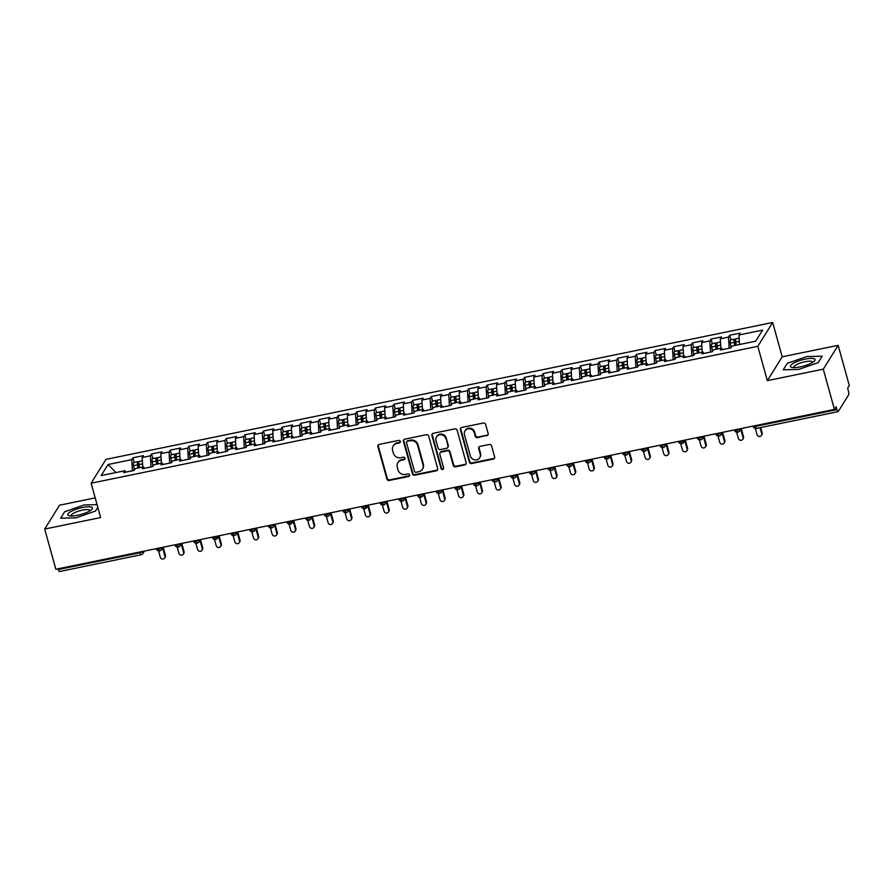 <?xml version="1.0" encoding="UTF-8"?>
<svg xmlns="http://www.w3.org/2000/svg" width="894" height="894" viewBox="0 0 894 894"><rect width="100%" height="100%" fill="white"/><g stroke="black" fill="none" stroke-linecap="round" stroke-linejoin="round"><path stroke-width="1.34" d="M400.322 441.401A1.352 1.263 -148.1 0 0 398.69 440.407L379.235 444.396A1.933 1.81 -148.1 0 0 377.905 446.575L386.912 479.028A1.933 1.81 -148.1 0 0 389.236 480.458L408.692 476.468A1.352 1.263 -148.1 0 0 409.62 474.938A1.352 1.263 -148.1 0 0 407.988 473.943L405.474 474.457A6.18 5.777 -148.1 0 1 398.009 469.886L397.26 467.182A6.18 5.777 -148.1 0 1 401.518 460.22L404.032 459.695A1.352 1.263 -148.1 0 0 404.971 458.175A1.352 1.263 -148.1 0 0 403.339 457.169L400.825 457.694A6.18 5.777 -148.1 0 1 393.36 453.124L392.611 450.42A6.18 5.777 -148.1 0 1 396.869 443.446L399.383 442.932A1.352 1.263 -148.1 0 0 400.322 441.401M486.828 435.747A1.933 1.81 -148.1 0 0 488.158 433.568L485.632 424.46A1.933 1.81 -148.1 0 0 483.296 423.03L461.706 427.466A1.933 1.81 -148.1 0 0 460.376 429.645L469.372 462.097A1.933 1.81 -148.1 0 0 471.697 463.528L493.298 459.091A1.933 1.81 -148.1 0 0 494.628 456.912L491.577 445.916A1.933 1.81 -148.1 0 0 489.253 444.486L480.011 446.385A1.933 1.81 -148.1 0 0 478.681 448.564L480.19 454.018A5.174 4.828 -148.1 0 1 474.636 459.862A5.174 4.828 -148.1 0 1 470.4 456.029L464.467 434.663A5.174 4.828 -148.1 0 1 470.032 428.818A5.174 4.828 -148.1 0 1 474.267 432.651L475.25 436.216A1.933 1.81 -148.1 0 0 477.586 437.635L487.196 435.143A1.933 1.81 -148.1 0 0 488.124 434.64M95.189 497.891L59.563 505.211L44.7 529.047L55.853 569.266L834.437 409.396L836.114 406.714L836.918 409.653A2.95 0.749 78.4 0 0 838.08 411.653A2.95 0.749 78.4 0 0 838.248 411.508L848.652 394.824A2.95 0.749 78.4 0 0 848.44 391.181L847.624 388.242L849.3 385.56L838.147 345.33L782.194 356.818L772.673 322.477L757.81 346.313L767.331 380.654L823.285 369.166L834.437 409.396M44.7 529.047L100.642 517.559L91.121 483.207L757.81 346.313M428.707 436.149A1.933 1.81 -148.1 0 0 426.371 434.719L404.77 439.155A1.933 1.81 -148.1 0 0 403.44 441.334L412.447 473.786A1.933 1.81 -148.1 0 0 414.771 475.217L436.373 470.78A1.933 1.81 -148.1 0 0 437.702 468.601L428.707 436.149M433.244 433.311L454.834 428.874A1.933 1.81 -148.1 0 1 457.169 430.305L466.165 462.757A1.933 1.81 -148.1 0 1 464.835 464.936L455.594 466.836A1.933 1.81 -148.1 0 1 453.258 465.405L449.615 452.241A1.933 1.81 -148.1 0 0 447.279 450.822L441.155 452.073A1.933 1.81 -148.1 0 0 439.814 454.253L443.625 467.953A1.352 1.263 -148.1 0 1 442.161 469.484A1.352 1.263 -148.1 0 1 441.055 468.478L431.903 435.49A1.933 1.81 -148.1 0 1 433.244 433.311M772.673 322.477L105.984 459.371L91.121 483.207M115.929 472.557L108.073 464.511L101.156 475.586L124.836 470.725L123.685 472.58L134.134 470.434L135.285 468.579L143.487 466.903L142.336 468.747L152.785 466.601L153.936 464.757L162.138 463.07L160.987 464.914L171.424 462.768L172.587 460.924L180.789 459.237L179.638 461.092L190.076 458.946L191.227 457.091L199.44 455.415L198.289 457.259L208.727 455.113L209.878 453.269L218.08 451.582L216.929 453.426L227.378 451.28L228.529 449.436L236.731 447.749L235.58 449.593L246.029 447.458L247.18 445.603L255.382 443.927L254.231 445.771L264.669 443.625L265.82 441.781L274.033 440.094L272.882 441.938L283.32 439.792L284.471 437.948L292.684 436.261L291.522 438.105L301.971 435.97L303.122 434.115L311.324 432.428L310.173 434.283L320.622 432.137L321.773 430.293L329.975 428.606L328.824 430.45L339.273 428.304L340.424 426.46L348.626 424.773L347.475 426.617L357.913 424.482L359.064 422.627L367.278 420.94L366.127 422.795L376.564 420.649L377.715 418.805L385.917 417.118L384.766 418.962L395.215 416.816L396.366 414.972L404.569 413.285L403.417 415.129L413.866 412.994L415.017 411.139L423.22 409.452L422.069 411.307L432.506 409.161L433.668 407.318L441.871 405.63L440.72 407.474L451.157 405.328L452.308 403.485L460.522 401.797L459.371 403.641L469.808 401.495L470.959 399.652L479.162 397.964L478.011 399.819L488.459 397.674L489.61 395.83L497.813 394.142L496.662 395.986L507.11 393.841L508.261 391.997L516.464 390.309L515.313 392.153L525.75 390.007L526.901 388.164L535.115 386.476L533.964 388.331L544.401 386.186L545.552 384.331L553.766 382.654L552.604 384.498L563.052 382.353L564.203 380.509L572.406 378.821L571.255 380.665L581.703 378.52L582.854 376.676L591.057 374.988L589.906 376.843L600.355 374.698L601.506 372.843L609.708 371.166L608.557 373.01L618.994 370.865L620.145 369.021L628.359 367.333L627.208 369.177L637.645 367.032L638.797 365.188L646.999 363.5L645.848 365.355L656.297 363.21L657.448 361.355L665.65 359.679L664.499 361.522L674.948 359.377L676.099 357.533L684.301 355.846L683.15 357.689L693.588 355.544L694.75 353.7L702.952 352.012L701.801 353.868L712.239 351.722L713.39 349.867L721.603 348.191L720.441 350.035L730.89 347.889L732.041 346.045L755.721 341.184L762.638 330.098L738.958 334.959L739.494 344.514M108.073 464.511L131.753 459.639L132.379 470.792M134.178 462.399L132.904 457.795L131.753 459.639M132.904 457.795L143.353 455.649L142.191 457.493L150.404 455.817L151.03 466.959M152.829 458.566L151.555 453.962L150.404 455.817M151.555 453.962L161.993 451.828L160.842 453.671L169.055 451.984L169.681 463.126M171.48 454.744L170.206 450.14L169.055 451.984M170.206 450.14L180.644 447.995L179.493 449.838L187.695 448.151L188.332 459.304M190.131 450.911L188.846 446.307L187.695 448.151M188.846 446.307L199.295 444.162L198.144 446.005L206.346 444.329L206.983 455.471M208.771 447.078L207.497 442.474L206.346 444.329M207.497 442.474L217.946 440.329L216.795 442.184L224.997 440.496L225.623 451.638M227.422 443.256L226.148 438.652L224.997 440.496M226.148 438.652L236.586 436.507L235.435 438.351L243.649 436.663L244.274 447.816M246.073 439.423L244.8 434.819L243.649 436.663M244.8 434.819L255.237 432.674L254.086 434.518L262.288 432.841L262.925 443.983M264.725 435.59L263.451 430.986L262.288 432.841M263.451 430.986L273.888 428.841L272.737 430.696L280.94 429.008L281.576 440.15M283.376 431.768L282.091 427.164L280.94 429.008M282.091 427.164L292.539 425.019L291.388 426.863L299.591 425.175L300.228 436.328M302.016 427.935L300.742 423.331L299.591 425.175M300.742 423.331L311.19 421.186L310.039 423.03L318.242 421.353L318.867 432.495M320.667 424.102L319.393 419.498L318.242 421.353M319.393 419.498L329.83 417.353L328.679 419.208L336.893 417.52L337.519 428.662M339.318 420.269L338.044 415.676L336.893 417.52M338.044 415.676L348.481 413.531L347.33 415.375L355.533 413.687L356.17 424.84M357.969 416.448L356.684 411.843L355.533 413.687M356.684 411.843L367.132 409.698L365.981 411.542L374.184 409.865L374.821 421.007M376.609 412.615L375.335 408.01L374.184 409.865M375.335 408.01L385.783 405.865L384.632 407.72L392.835 406.032L393.461 417.174M395.26 408.781L393.986 404.189L392.835 406.032M393.986 404.189L404.434 402.043L403.272 403.887L411.486 402.199L412.112 413.352M413.911 404.96L412.637 400.356L411.486 402.199M412.637 400.356L423.074 398.21L421.923 400.054L430.137 398.378L430.763 409.519M432.562 401.127L431.288 396.523L430.137 398.378M431.288 396.523L441.725 394.377L440.574 396.232L448.777 394.545L449.414 405.686M451.213 397.294L449.928 392.701L448.777 394.545M449.928 392.701L460.376 390.555L459.225 392.399L467.428 390.712L468.065 401.864M469.853 393.472L468.579 388.868L467.428 390.712M468.579 388.868L479.028 386.722L477.877 388.566L486.079 386.89L486.705 398.031M488.504 389.639L487.23 385.035L486.079 386.89M487.23 385.035L497.667 382.889L496.516 384.744L504.73 383.057L505.356 394.198M507.155 385.806L505.881 381.213L504.73 383.057M505.881 381.213L516.319 379.067L515.168 380.911L523.37 379.224L524.007 390.376M525.806 381.984L524.532 377.38L523.37 379.224M524.532 377.38L534.97 375.234L533.819 377.078L542.021 375.402L542.658 386.543M544.457 378.151L543.172 373.547L542.021 375.402M543.172 373.547L553.621 371.401L552.47 373.256L560.672 371.569L561.298 382.71M563.097 374.318L561.823 369.725L560.672 371.569M561.823 369.725L572.272 367.579L571.121 369.423L579.323 367.736L579.949 378.888M581.748 370.496L580.474 365.892L579.323 367.736M580.474 365.892L590.912 363.746L589.761 365.59L597.974 363.914L598.6 375.055M600.399 366.663L599.125 362.059L597.974 363.914M599.125 362.059L609.563 359.913L608.412 361.768L616.614 360.081L617.251 371.222M619.05 362.83L617.765 358.237L616.614 360.081M617.765 358.237L628.214 356.091L627.063 357.935L635.265 356.248L635.902 367.4M637.69 359.008L636.416 354.404L635.265 356.248M636.416 354.404L646.865 352.258L645.714 354.102L653.916 352.415L654.542 363.567M656.341 355.175L655.067 350.571L653.916 352.415M655.067 350.571L665.516 348.425L664.354 350.28L672.567 348.593L673.193 359.734M674.992 351.342L673.718 346.749L672.567 348.593M673.718 346.749L684.156 344.603L683.005 346.447L691.207 344.76L691.844 355.913M693.643 347.52L692.369 342.916L691.207 344.76M692.369 342.916L702.807 340.77L701.656 342.614L709.858 340.927L710.495 352.08M712.294 343.687L711.009 339.083L709.858 340.927M711.009 339.083L721.458 336.937L720.307 338.792L728.509 337.105L729.146 348.247M730.934 339.854L729.66 335.25L728.509 337.105M729.66 335.25L740.109 333.116L738.958 334.959M721.603 348.191L722.598 349.588M702.952 352.012L703.947 353.421M720.307 338.792L720.843 348.336M684.301 355.846L685.296 357.254M701.656 342.614L702.192 352.169M665.65 359.679L666.656 361.075M683.005 346.447L683.552 356.002M646.999 363.5L648.005 364.908M664.354 350.28L664.901 359.824M628.359 367.333L629.354 368.741M645.714 354.102L646.25 363.657M609.708 371.166L610.703 372.563M627.063 357.935L627.599 367.49M591.057 374.988L592.051 376.396M608.412 361.768L608.948 371.323M572.406 378.821L573.412 380.229M589.761 365.59L590.308 375.145M553.766 382.654L554.761 384.051M571.121 369.423L571.657 378.978M535.115 386.476L536.109 387.884M552.47 373.256L553.006 382.811M516.464 390.309L517.458 391.717M533.819 377.078L534.355 386.633M497.813 394.142L498.807 395.55M515.168 380.911L515.715 390.466M479.162 397.964L480.167 399.372M496.516 384.744L497.064 394.299M460.522 401.797L461.516 403.205M477.877 388.566L478.413 398.121M441.871 405.63L442.865 407.038M459.225 392.399L459.762 401.954M423.22 409.452L424.214 410.86M440.574 396.232L441.111 405.787M404.569 413.285L405.574 414.693M421.923 400.054L422.471 409.608M385.917 417.118L386.923 418.526M403.272 403.887L403.82 413.441M367.278 420.94L368.272 422.348M384.632 407.72L385.169 417.274M348.626 424.773L349.621 426.181M365.981 411.542L366.518 421.096M329.975 428.606L330.97 430.014M347.33 415.375L347.878 424.929M311.324 432.428L312.33 433.836M328.679 419.208L329.227 428.762M292.684 436.261L293.679 437.669M310.039 423.03L310.576 432.584M274.033 440.094L275.028 441.502M291.388 426.863L291.925 436.417M255.382 443.927L256.377 445.324M272.737 430.696L273.273 440.25M236.731 447.749L237.737 449.157M254.086 434.518L254.634 444.072M218.08 451.582L219.086 452.99M235.435 438.351L235.982 447.905M199.44 455.415L200.435 456.812M216.795 442.184L217.331 451.738M180.789 459.237L181.784 460.645M198.144 446.005L198.68 455.56M162.138 463.07L163.133 464.478M179.493 449.838L180.029 459.393M143.487 466.903L144.493 468.3M160.842 453.671L161.389 463.226M58.144 568.796L58.345 569.523L139.889 552.783L139.688 552.056M59.663 571.389A2.95 0.749 -101.6 0 1 59.496 571.523A2.95 0.749 -101.6 0 1 58.345 569.523M124.836 470.725L125.842 472.133M142.191 457.493L142.738 467.048M823.285 369.166L838.147 345.33M97.066 504.641L84.114 504.954L64.67 511.748L60.658 518.185L76.091 517.816L95.535 511.022L97.815 507.356L95.535 511.022L76.091 517.816L60.658 518.185L64.67 511.748L84.114 504.954L97.066 504.641M782.194 356.818L767.331 380.654M787.312 363.355L783.3 369.792L798.733 369.423L818.166 362.629L822.178 356.192L806.757 356.561L787.312 363.355L806.757 356.561L822.178 356.192L818.166 362.629L798.733 369.423L783.3 369.792L787.312 363.355M158.428 548.212L158.629 548.938A2.95 0.749 78.4 0 0 159.78 550.939A2.95 0.749 78.4 0 0 159.78 550.928A2.95 2.95 0 0 1 156.338 548.827A2.95 0.738 -15.5 0 0 158.629 548.938A2.95 0.738 -15.5 0 0 161.881 547.497A2.95 2.76 -148.1 0 1 161.59 549.62L163.077 547.251M177.068 544.379L177.269 545.105A2.95 0.749 78.4 0 0 178.42 547.106A2.95 0.749 78.4 0 0 178.431 547.106A2.95 2.95 0 0 1 174.989 545.005A2.95 0.738 -15.5 0 0 177.269 545.105A2.95 0.738 -15.5 0 0 180.532 543.664A2.95 2.76 -148.1 0 1 180.242 545.798L181.728 543.429M195.719 540.546L195.92 541.272A2.95 0.749 78.4 0 0 197.071 543.273A2.95 0.749 78.4 0 0 197.082 543.273A2.95 2.95 0 0 1 193.629 541.172A2.95 0.738 -15.5 0 0 195.92 541.272A2.95 0.738 -15.5 0 0 199.172 539.842A2.95 2.76 -148.1 0 1 198.893 541.965L200.368 539.596M214.37 536.724L214.571 537.45A2.95 0.749 78.4 0 0 215.722 539.44A2.95 0.749 78.4 0 0 215.733 539.44A2.95 2.95 0 0 1 212.28 537.339A2.95 0.738 -15.5 0 0 214.571 537.45A2.95 0.738 -15.5 0 0 217.823 536.009M233.021 532.891L233.222 533.617A2.95 0.749 78.4 0 0 234.373 535.618L234.373 535.618A2.95 2.95 0 0 1 230.931 533.517A2.95 0.738 -15.5 0 0 233.222 533.617A2.95 0.738 -15.5 0 0 236.474 532.176A2.95 2.76 -148.1 0 1 236.195 534.31L237.67 531.93M251.672 529.058L251.873 529.784A2.95 0.749 78.4 0 0 253.024 531.785L253.024 531.785A2.95 2.95 0 0 1 249.582 529.684A2.95 0.738 -15.5 0 0 251.873 529.784A2.95 0.738 -15.5 0 0 255.125 528.354A2.95 2.76 -148.1 0 1 254.835 530.477L256.321 528.108M270.312 525.236L270.513 525.963A2.95 0.749 78.4 0 0 271.664 527.952A2.95 0.749 78.4 0 0 271.675 527.952A2.95 2.95 0 0 1 268.234 525.851A2.95 0.738 -15.5 0 0 270.513 525.963A2.95 0.738 -15.5 0 0 273.765 524.521A2.95 2.76 -148.1 0 1 273.486 526.644L274.961 524.275M288.963 521.403L289.164 522.13A2.95 0.749 78.4 0 0 290.315 524.13A2.95 0.749 78.4 0 0 290.327 524.13A2.95 2.95 0 0 1 286.873 522.029A2.95 0.738 -15.5 0 0 289.164 522.13A2.95 0.738 -15.5 0 0 292.416 520.688M307.614 517.57L307.815 518.297A2.95 0.749 78.4 0 0 308.966 520.297A2.95 0.749 78.4 0 0 308.978 520.297A2.95 2.95 0 0 1 305.524 518.196A2.95 0.738 -15.5 0 0 307.815 518.297A2.95 0.738 -15.5 0 0 311.067 516.866A2.95 2.76 -148.1 0 1 310.788 518.989L312.263 516.62M326.265 513.748L326.466 514.475A2.95 0.749 78.4 0 0 327.617 516.464L327.617 516.464A2.95 2.95 0 0 1 324.176 514.363A2.95 0.738 -15.5 0 0 326.466 514.475A2.95 0.738 -15.5 0 0 329.718 513.033A2.95 2.76 -148.1 0 1 329.439 515.156L330.914 512.787M344.905 509.915L345.106 510.642A2.95 0.749 78.4 0 0 346.269 512.642L346.269 512.642A2.95 2.95 0 0 1 342.827 510.541A2.95 0.738 -15.5 0 0 345.106 510.642A2.95 0.738 -15.5 0 0 348.369 509.2A2.95 2.76 -148.1 0 1 348.079 511.334L349.565 508.954M363.556 506.082L363.757 506.809A2.95 0.749 78.4 0 0 364.908 508.809A2.95 0.749 78.4 0 0 364.92 508.809A2.95 2.95 0 0 1 361.478 506.708A2.95 0.738 -15.5 0 0 363.757 506.809A2.95 0.738 -15.5 0 0 367.009 505.378M382.207 502.26L382.408 502.987A2.95 0.749 78.4 0 0 383.56 504.976A2.95 0.749 78.4 0 0 383.571 504.976A2.95 2.95 0 0 1 380.118 502.875A2.95 0.738 -15.5 0 0 382.408 502.987A2.95 0.738 -15.5 0 0 385.66 501.545A2.95 2.76 -148.1 0 1 385.381 503.668L386.856 501.299M400.858 498.427L401.06 499.154A2.95 0.749 78.4 0 0 402.211 501.154L402.211 501.154A2.95 2.95 0 0 1 398.769 499.053A2.95 0.738 -15.5 0 0 401.06 499.154A2.95 0.738 -15.5 0 0 404.311 497.712A2.95 2.76 -148.1 0 1 404.032 499.847L405.507 497.466M419.509 494.594L419.711 495.321A2.95 0.749 78.4 0 0 420.862 497.321L420.862 497.321A2.95 2.95 0 0 1 417.42 495.22A2.95 0.738 -15.5 0 0 419.711 495.321A2.95 0.738 -15.5 0 0 422.963 493.89A2.95 2.76 -148.1 0 1 422.672 496.014L424.158 493.644M438.149 490.772L438.351 491.499A2.95 0.749 78.4 0 0 439.502 493.488A2.95 0.749 78.4 0 0 439.513 493.488A2.95 2.95 0 0 1 436.071 491.387A2.95 0.738 -15.5 0 0 438.351 491.499A2.95 0.738 -15.5 0 0 441.614 490.057A2.95 2.76 -148.1 0 1 441.323 492.181L442.798 489.811M456.8 486.939L457.002 487.666A2.95 0.749 78.4 0 0 458.153 489.666A2.95 0.749 78.4 0 0 458.164 489.666A2.95 2.95 0 0 1 454.711 487.554A2.95 0.738 -15.5 0 0 457.002 487.666A2.95 0.738 -15.5 0 0 460.254 486.224A2.95 2.76 -148.1 0 1 459.974 488.359L461.449 485.978M475.452 483.106L475.653 483.833A2.95 0.749 78.4 0 0 476.804 485.833A2.95 0.749 78.4 0 0 476.815 485.833L478.625 484.526A2.95 2.76 -148.1 0 0 478.916 482.391M494.103 479.273L494.304 480.011A2.95 0.749 78.4 0 0 495.455 482L495.455 482A2.95 2.95 0 0 1 492.013 479.899A2.95 0.738 -15.5 0 0 494.304 480.011A2.95 0.738 -15.5 0 0 497.556 478.569A2.95 2.76 -148.1 0 1 497.276 480.693L498.751 478.324M512.754 475.452L512.955 476.178A2.95 0.749 78.4 0 0 514.106 478.178L514.106 478.178A2.95 2.95 0 0 1 510.664 476.066A2.95 0.738 -15.5 0 0 512.955 476.178A2.95 0.738 -15.5 0 0 516.207 474.736A2.95 2.76 -148.1 0 1 515.916 476.871L517.402 474.49M531.394 471.619L531.595 472.345A2.95 0.749 78.4 0 0 532.746 474.345A2.95 0.749 78.4 0 0 532.757 474.345A2.95 2.95 0 0 1 529.315 472.244A2.95 0.738 -15.5 0 0 531.595 472.345A2.95 0.738 -15.5 0 0 534.847 470.914A2.95 2.76 -148.1 0 1 534.567 473.038L536.042 470.669M548 468.21A2.95 0.738 -15.5 0 0 547.955 468.411A2.95 0.738 -15.5 0 0 550.246 468.512A2.95 0.749 78.4 0 0 551.397 470.512A2.95 0.749 78.4 0 0 551.408 470.512L553.218 469.205A2.95 2.76 -148.1 0 0 553.509 467.081A2.95 0.738 -15.5 0 1 550.246 468.512L550.045 467.786M568.696 463.964L568.897 464.69A2.95 0.749 78.4 0 0 570.048 466.69A2.95 0.749 78.4 0 0 570.059 466.69A2.95 2.95 0 0 1 566.606 464.578A2.95 0.738 -15.5 0 0 568.897 464.69A2.95 0.738 -15.5 0 0 572.149 463.248A2.95 2.76 -148.1 0 1 571.869 465.372L573.345 463.003M587.347 460.131L587.548 460.857A2.95 0.749 78.4 0 0 588.699 462.857L588.699 462.857A2.95 2.95 0 0 1 585.257 460.756A2.95 0.738 -15.5 0 0 587.548 460.857A2.95 0.738 -15.5 0 0 590.8 459.427A2.95 2.76 -148.1 0 1 590.509 461.55L591.996 459.181M605.987 456.298L606.188 457.024A2.95 0.749 78.4 0 0 607.339 459.024A2.95 0.749 78.4 0 0 607.35 459.024A2.95 2.95 0 0 1 603.908 456.923A2.95 0.738 -15.5 0 0 606.188 457.024A2.95 0.738 -15.5 0 0 609.451 455.594M622.593 452.889A2.95 0.738 -15.5 0 0 622.559 453.09A2.95 0.738 -15.5 0 0 624.839 453.202A2.95 0.749 78.4 0 0 625.99 455.202A2.95 0.749 78.4 0 0 626.001 455.191L627.811 453.884A2.95 2.76 -148.1 0 0 628.102 451.761A2.95 0.738 -15.5 0 1 624.839 453.202L624.638 452.476M643.289 448.643L643.49 449.369A2.95 0.749 78.4 0 0 644.641 451.369A2.95 0.749 78.4 0 0 644.652 451.369A2.95 2.95 0 0 1 641.199 449.269A2.95 0.738 -15.5 0 0 643.49 449.369A2.95 0.738 -15.5 0 0 646.742 447.939A2.95 2.76 -148.1 0 1 646.463 450.062L647.938 447.693M661.94 444.81L662.141 445.536A2.95 0.749 78.4 0 0 663.292 447.536L663.292 447.536A2.95 2.95 0 0 1 659.85 445.435A2.95 0.738 -15.5 0 0 662.141 445.536A2.95 0.738 -15.5 0 0 665.393 444.106A2.95 2.76 -148.1 0 1 665.114 446.229L666.589 443.86M680.591 440.988L680.792 441.714A2.95 0.749 78.4 0 0 681.943 443.715A2.95 0.749 78.4 0 0 681.943 443.703A2.95 2.95 0 0 1 678.501 441.602A2.95 0.738 -15.5 0 0 680.792 441.714A2.95 0.738 -15.5 0 0 684.044 440.273M697.186 437.579A2.95 0.738 -15.5 0 0 697.152 437.781A2.95 0.738 -15.5 0 0 699.432 437.881A2.95 0.749 78.4 0 0 700.583 439.882A2.95 0.749 78.4 0 0 700.594 439.882L702.405 438.574A2.95 2.76 -148.1 0 0 702.706 436.44A2.95 0.738 -15.5 0 1 699.432 437.881L699.231 437.155M717.882 433.322L718.083 434.048A2.95 0.749 78.4 0 0 719.234 436.048A2.95 0.749 78.4 0 0 719.245 436.048A2.95 2.95 0 0 1 715.792 433.948A2.95 0.738 -15.5 0 0 718.083 434.048A2.95 0.738 -15.5 0 0 721.335 432.618A2.95 2.76 -148.1 0 1 721.056 434.741L722.531 432.372M734.488 429.913A2.95 0.738 -15.5 0 0 734.443 430.115A2.95 0.738 -15.5 0 0 736.734 430.226A2.95 0.749 78.4 0 0 737.885 432.227A2.95 0.749 78.4 0 0 737.896 432.215L739.707 430.908A2.95 2.76 -148.1 0 0 739.997 428.785A2.95 0.738 -15.5 0 1 736.734 430.226L736.533 429.5M400.322 442.061A1.352 1.263 -148.1 0 1 399.763 442.34L397.238 442.854A6.18 5.777 -148.1 0 0 393.595 445.346L393.226 445.95M397.875 462.712L398.243 462.12A6.18 5.777 -148.1 0 1 401.887 459.617L404.412 459.103A1.352 1.263 -148.1 0 0 404.971 458.823M378.318 444.899A1.933 1.81 -148.1 0 0 378.285 445.983L387.281 478.435A1.933 1.81 -148.1 0 0 389.605 479.866L409.061 475.865A1.352 1.263 -148.1 0 0 409.631 475.597M403.853 439.658A1.933 1.81 -148.1 0 0 403.82 440.742L412.816 473.194A1.933 1.81 -148.1 0 0 415.14 474.613L436.741 470.188A1.933 1.81 -148.1 0 0 437.669 469.685M407.485 441.267A1.352 1.263 -148.1 0 0 406.558 442.798L414.458 471.283A1.352 1.263 -148.1 0 0 416.09 472.278L418.738 471.73A6.18 5.777 -148.1 0 0 422.996 464.757L417.599 445.29A6.18 5.777 -148.1 0 0 410.145 440.72L407.485 441.267L407.854 440.675A1.352 1.263 -148.1 0 0 407.061 441.223L406.692 441.815M422.393 469.238L422.761 468.635A6.18 5.777 -148.1 0 0 423.376 464.165L422.996 464.757M407.854 440.675L410.514 440.127A6.18 5.777 -148.1 0 1 417.967 444.698L423.376 464.165M440.016 452.856L440.384 452.263A1.933 1.81 -148.1 0 1 441.524 451.481L447.659 450.218A1.933 1.81 -148.1 0 1 449.984 451.649L453.638 464.813A1.933 1.81 -148.1 0 0 455.962 466.232L465.204 464.344A1.933 1.81 -148.1 0 0 466.132 463.841M432.316 433.813A1.933 1.81 -148.1 0 0 432.283 434.897L441.424 467.886A1.352 1.263 -148.1 0 0 443.625 468.612M445.827 438.585A5.174 4.828 -148.1 0 0 436.54 436.853A5.174 4.828 -148.1 0 0 436.037 440.597L438.116 448.129A1.933 1.81 -148.1 0 0 440.451 449.548L446.587 448.296A1.933 1.81 -148.1 0 0 447.916 446.117L446.195 437.993A5.174 4.828 -148.1 0 0 436.92 436.261L436.54 436.853M447.726 447.514L448.095 446.922A1.933 1.81 -148.1 0 0 448.285 445.514L447.916 446.117M446.195 437.993L448.285 445.514M464.981 430.919L465.349 430.327A5.174 4.828 -148.1 0 1 474.636 432.059L475.619 435.613A1.933 1.81 -148.1 0 0 477.955 437.043L487.196 435.143M479.676 457.762L480.056 457.158A5.174 4.828 -148.1 0 0 480.559 453.426L480.19 454.018M479.083 446.888A1.933 1.81 -148.1 0 0 479.05 447.972L480.559 453.426M460.779 427.969A1.933 1.81 -148.1 0 0 460.745 429.053L469.741 461.505A1.933 1.81 -148.1 0 0 472.077 462.924L493.678 458.499A1.933 1.81 -148.1 0 0 494.594 457.996M138.615 467.897L138.257 464.221L139.274 466.489M137.967 468.031L137.497 464.902A3.934 1.006 -101.6 0 1 137.598 461.829A3.934 1.006 -101.6 0 1 137.821 461.65L133.91 462.455A3.934 1.006 78.4 0 0 133.687 462.634A3.934 1.006 78.4 0 0 133.575 465.707L134.256 470.233M137.821 461.65A3.934 1.006 -101.6 0 1 138.849 462.846M139.453 467.73L138.983 464.589A3.934 1.006 -101.6 0 1 139.095 461.527A3.934 1.006 -101.6 0 1 139.319 461.349L142.381 460.712M164.921 556.191L165.412 555.409A2.458 2.302 31.9 0 1 165.167 557.197L164.686 557.968A2.458 2.302 -148.1 0 0 164.921 556.191L162.641 547.944M158.54 550.928L160.261 557.141A2.458 2.302 -148.1 0 0 164.686 557.968M165.412 555.409L163.144 547.24M157.266 464.064L156.908 460.388L157.914 462.656M156.606 464.198L156.137 461.069A3.934 1.006 -101.6 0 1 156.249 458.007A3.934 1.006 -101.6 0 1 156.472 457.817L152.561 458.622A3.934 1.006 78.4 0 0 152.338 458.812A3.934 1.006 78.4 0 0 152.226 461.874L152.908 466.4M156.472 457.817A3.934 1.006 -101.6 0 1 157.5 459.013M158.104 463.897L157.635 460.768A3.934 1.006 -101.6 0 1 157.735 457.694A3.934 1.006 -101.6 0 1 157.97 457.516L161.032 456.89M183.572 552.358L184.052 551.587A2.458 2.302 31.9 0 1 183.818 553.364L183.326 554.135A2.458 2.302 -148.1 0 0 183.572 552.358L181.292 544.122M177.191 547.094L178.912 553.319A2.458 2.302 -148.1 0 0 183.326 554.135M184.052 551.587L181.795 543.407M175.917 460.242L175.559 456.566L176.565 458.823M175.258 460.376L174.788 457.236A3.934 1.006 -101.6 0 1 174.9 454.174A3.934 1.006 -101.6 0 1 175.123 453.996L171.212 454.8A3.934 1.006 78.4 0 0 170.977 454.979A3.934 1.006 78.4 0 0 170.877 458.041L171.547 462.578M175.123 453.996A3.934 1.006 -101.6 0 1 176.152 455.191M176.755 460.064L176.286 456.935A3.934 1.006 -101.6 0 1 176.386 453.873A3.934 1.006 -101.6 0 1 176.621 453.683L179.672 453.057M202.223 548.525L202.703 547.754A2.458 2.302 31.9 0 1 202.457 549.531L201.977 550.313A2.458 2.302 -148.1 0 0 202.223 548.525L199.943 540.289M195.831 543.261L197.563 549.486A2.458 2.302 -148.1 0 0 201.977 550.313M202.703 547.754L200.435 539.585M194.557 456.409L194.21 452.733L195.216 455.001M193.909 456.543L193.439 453.414A3.934 1.006 -101.6 0 1 193.551 450.341A3.934 1.006 -101.6 0 1 193.774 450.163L189.852 450.967A3.934 1.006 78.4 0 0 189.629 451.146A3.934 1.006 78.4 0 0 189.528 454.219L190.198 458.745M193.774 450.163A3.934 1.006 -101.6 0 1 194.791 451.358M195.395 456.242L194.937 453.102A3.934 1.006 -101.6 0 1 195.037 450.04A3.934 1.006 -101.6 0 1 195.261 449.85L198.323 449.224M220.874 544.703L221.354 543.921A2.458 2.302 31.9 0 1 221.109 545.709L220.628 546.48A2.458 2.302 -148.1 0 0 220.874 544.703L218.583 536.456M214.482 539.44L216.214 545.653A2.458 2.302 -148.1 0 0 220.628 546.48M221.354 543.921L219.086 535.752M213.208 452.576L212.861 448.9L213.867 451.168M212.56 452.71L212.09 449.581A3.934 1.006 -101.6 0 1 212.191 446.519A3.934 1.006 -101.6 0 1 212.426 446.329L208.503 447.134A3.934 1.006 78.4 0 0 208.28 447.324A3.934 1.006 78.4 0 0 208.168 450.386L208.85 454.912M212.426 446.329A3.934 1.006 -101.6 0 1 213.442 447.525M214.046 452.409L213.577 449.28A3.934 1.006 -101.6 0 1 213.688 446.207A3.934 1.006 -101.6 0 1 213.912 446.028L216.974 445.402M239.525 540.87L240.005 540.099A2.458 2.302 31.9 0 1 239.76 541.876L239.279 542.647A2.458 2.302 -148.1 0 0 239.525 540.87L237.234 532.634M233.133 535.607L234.854 541.831A2.458 2.302 -148.1 0 0 239.279 542.647M240.005 540.099L237.737 531.919M82.516 507.513A12.795 3.196 -15.5 0 0 70.023 512.072A12.795 3.196 -15.5 0 0 69.464 515.816A12.795 3.196 -15.5 0 0 77.689 515.257A12.795 3.196 -15.5 0 0 91.512 509.703A12.795 3.196 -15.5 0 0 82.516 507.513M89.892 510.876A9.689 2.425 -15.5 0 0 89.903 510.474A9.689 2.425 -15.5 0 0 82.393 510.128A9.689 2.425 -15.5 0 0 71.229 515.648A9.689 2.425 -15.5 0 0 71.453 515.983M805.159 359.12A12.795 3.196 -15.5 0 0 792.665 363.69A12.795 3.196 -15.5 0 0 792.095 367.434A12.795 3.196 -15.5 0 0 800.32 366.864A12.795 3.196 -15.5 0 0 814.155 361.31A12.795 3.196 -15.5 0 0 805.159 359.12M812.523 362.483A9.689 2.425 -15.5 0 0 812.545 362.081A9.689 2.425 -15.5 0 0 805.036 361.735A9.689 2.425 -15.5 0 0 793.872 367.255A9.689 2.425 -15.5 0 0 794.096 367.602M231.859 448.754L231.501 445.078L232.507 447.335M231.211 448.889L230.741 445.748A3.934 1.006 -101.6 0 1 230.842 442.686A3.934 1.006 -101.6 0 1 231.065 442.508L227.154 443.312A3.934 1.006 78.4 0 0 226.931 443.491A3.934 1.006 78.4 0 0 226.819 446.553L227.501 451.09M231.065 442.508A3.934 1.006 -101.6 0 1 232.094 443.703M232.697 448.576L232.228 445.447A3.934 1.006 -101.6 0 1 232.339 442.385A3.934 1.006 -101.6 0 1 232.563 442.195L235.625 441.569M258.165 537.037L258.657 536.266A2.458 2.302 31.9 0 1 258.411 538.043L257.93 538.825A2.458 2.302 -148.1 0 0 258.165 537.037L255.885 528.801M251.784 531.774L253.505 537.998A2.458 2.302 -148.1 0 0 257.93 538.825M258.657 536.266L256.388 528.097M250.51 444.921L250.152 441.245L251.158 443.513M249.851 445.056L249.381 441.927A3.934 1.006 -101.6 0 1 249.493 438.853A3.934 1.006 -101.6 0 1 249.717 438.675L245.805 439.479A3.934 1.006 78.4 0 0 245.571 439.658A3.934 1.006 78.4 0 0 245.47 442.731L246.152 447.257M249.717 438.675A3.934 1.006 -101.6 0 1 250.745 439.87M251.348 444.754L250.879 441.614A3.934 1.006 -101.6 0 1 250.979 438.552A3.934 1.006 -101.6 0 1 251.214 438.362L254.265 437.736M276.816 533.215L277.296 532.433A2.458 2.302 31.9 0 1 277.062 534.221L276.57 534.992A2.458 2.302 -148.1 0 0 276.816 533.215L274.536 524.968M270.435 527.941L272.156 534.165A2.458 2.302 -148.1 0 0 276.57 534.992M277.296 532.433L275.039 524.264M269.15 441.088L268.803 437.412L269.809 439.68M268.502 441.223L268.032 438.094A3.934 1.006 -101.6 0 1 268.144 435.032A3.934 1.006 -101.6 0 1 268.368 434.842L264.445 435.646A3.934 1.006 78.4 0 0 264.222 435.836A3.934 1.006 78.4 0 0 264.121 438.898L264.792 443.424M268.368 434.842A3.934 1.006 -101.6 0 1 269.396 436.037M269.999 440.921L269.53 437.792A3.934 1.006 -101.6 0 1 269.63 434.719A3.934 1.006 -101.6 0 1 269.854 434.54L272.916 433.914M295.467 529.382L295.948 528.611A2.458 2.302 31.9 0 1 295.702 530.388L295.221 531.159A2.458 2.302 -148.1 0 0 295.467 529.382L293.176 521.146M289.075 524.119L290.807 530.343A2.458 2.302 -148.1 0 0 295.221 531.159M295.948 528.611L293.679 520.431M287.801 437.267L287.455 433.59L288.46 435.847M287.153 437.401L286.683 434.26A3.934 1.006 -101.6 0 1 286.784 431.199A3.934 1.006 -101.6 0 1 287.019 431.02L283.096 431.813A3.934 1.006 78.4 0 0 282.873 432.003A3.934 1.006 78.4 0 0 282.772 435.065L283.443 439.602M287.019 431.02A3.934 1.006 -101.6 0 1 288.036 432.215M288.639 437.088L288.17 433.959A3.934 1.006 -101.6 0 1 288.281 430.897A3.934 1.006 -101.6 0 1 288.505 430.707L291.567 430.081M314.118 525.549L314.599 524.778A2.458 2.302 31.9 0 1 314.353 526.555L313.872 527.337A2.458 2.302 -148.1 0 0 314.118 525.549L311.827 517.313M307.726 520.286L309.458 526.51A2.458 2.302 -148.1 0 0 313.872 527.337M314.599 524.778L312.33 516.609M306.452 433.434L306.094 429.757L307.111 432.026M305.804 433.568L305.335 430.439A3.934 1.006 -101.6 0 1 305.435 427.366A3.934 1.006 -101.6 0 1 305.67 427.187L301.747 427.991A3.934 1.006 78.4 0 0 301.524 428.17A3.934 1.006 78.4 0 0 301.412 431.243L302.094 435.769M305.67 427.187A3.934 1.006 -101.6 0 1 306.687 428.382M307.29 433.266L306.821 430.126A3.934 1.006 -101.6 0 1 306.933 427.064A3.934 1.006 -101.6 0 1 307.156 426.874L310.218 426.248M332.769 521.716L333.25 520.945A2.458 2.302 31.9 0 1 333.004 522.733L332.523 523.504A2.458 2.302 -148.1 0 0 332.769 521.716L330.478 513.48M326.377 516.453L328.098 522.677A2.458 2.302 -148.1 0 0 332.523 523.504M333.25 520.945L330.981 512.776M325.103 429.601L324.745 425.924L325.751 428.192M324.444 429.735L323.986 426.606A3.934 1.006 -101.6 0 1 324.086 423.544A3.934 1.006 -101.6 0 1 324.31 423.354L320.398 424.158A3.934 1.006 78.4 0 0 320.175 424.348A3.934 1.006 78.4 0 0 320.063 427.41L320.745 431.936M324.31 423.354A3.934 1.006 -101.6 0 1 325.338 424.549M325.941 429.433L325.472 426.304A3.934 1.006 -101.6 0 1 325.584 423.231A3.934 1.006 -101.6 0 1 325.807 423.052L328.869 422.426M351.409 517.894L351.901 517.112A2.458 2.302 31.9 0 1 351.655 518.9L351.174 519.671A2.458 2.302 -148.1 0 0 351.409 517.894L349.129 509.658M345.028 512.631L346.749 518.844A2.458 2.302 -148.1 0 0 351.174 519.671M351.901 517.112L349.632 508.943M343.754 425.779L343.397 422.102L344.402 424.359M343.095 425.913L342.625 422.773A3.934 1.006 -101.6 0 1 342.737 419.711A3.934 1.006 -101.6 0 1 342.961 419.532L339.049 420.325A3.934 1.006 78.4 0 0 338.815 420.515A3.934 1.006 78.4 0 0 338.714 423.577L339.385 428.114M342.961 419.532A3.934 1.006 -101.6 0 1 343.989 420.728M344.592 425.6L344.123 422.471A3.934 1.006 -101.6 0 1 344.224 419.398A3.934 1.006 -101.6 0 1 344.458 419.219L347.509 418.593M370.06 514.061L370.541 513.29A2.458 2.302 31.9 0 1 370.306 515.067L369.814 515.838A2.458 2.302 -148.1 0 0 370.06 514.061L367.78 505.825M363.668 508.798L365.4 515.022A2.458 2.302 -148.1 0 0 369.814 515.838M370.541 513.29L368.272 505.121M362.394 421.946L362.048 418.269L363.053 420.538M361.746 422.08L361.277 418.951A3.934 1.006 -101.6 0 1 361.388 415.878A3.934 1.006 -101.6 0 1 361.612 415.699L357.689 416.503A3.934 1.006 78.4 0 0 357.466 416.682A3.934 1.006 78.4 0 0 357.365 419.755L358.036 424.281M361.612 415.699A3.934 1.006 -101.6 0 1 362.629 416.895M363.232 421.778L362.774 418.638A3.934 1.006 -101.6 0 1 362.875 415.576A3.934 1.006 -101.6 0 1 363.098 415.386L366.16 414.76M388.711 510.228L389.192 509.457A2.458 2.302 31.9 0 1 388.946 511.234L388.465 512.016A2.458 2.302 -148.1 0 0 388.711 510.228L386.42 501.992M382.319 504.965L384.051 511.189A2.458 2.302 -148.1 0 0 388.465 512.016M389.192 509.457L386.923 501.288M381.045 418.113L380.699 414.436L381.704 416.705M380.397 418.247L379.928 415.118A3.934 1.006 -101.6 0 1 380.028 412.056A3.934 1.006 -101.6 0 1 380.263 411.866L376.34 412.67A3.934 1.006 78.4 0 0 376.117 412.86A3.934 1.006 78.4 0 0 376.005 415.922L376.687 420.448M380.263 411.866A3.934 1.006 -101.6 0 1 381.28 413.062M381.883 417.945L381.414 414.816A3.934 1.006 -101.6 0 1 381.526 411.743A3.934 1.006 -101.6 0 1 381.749 411.564L384.811 410.938M407.362 506.406L407.843 505.624A2.458 2.302 31.9 0 1 407.597 507.412L407.116 508.183A2.458 2.302 -148.1 0 0 407.362 506.406L405.071 498.17M400.97 501.143L402.691 507.356A2.458 2.302 -148.1 0 0 407.116 508.183M407.843 505.624L405.574 497.455M399.696 414.291L399.339 410.614L400.344 412.872M399.048 414.425L398.579 411.285A3.934 1.006 -101.6 0 1 398.679 408.223A3.934 1.006 -101.6 0 1 398.903 408.033L394.992 408.837A3.934 1.006 78.4 0 0 394.768 409.027A3.934 1.006 78.4 0 0 394.656 412.089L395.338 416.626M398.903 408.033A3.934 1.006 -101.6 0 1 399.931 409.24M400.534 414.112L400.065 410.983A3.934 1.006 -101.6 0 1 400.177 407.91A3.934 1.006 -101.6 0 1 400.4 407.731L403.462 407.105M426.002 502.573L426.494 501.802A2.458 2.302 31.9 0 1 426.248 503.579L425.767 504.35A2.458 2.302 -148.1 0 0 426.002 502.573L423.722 494.337M419.621 497.31L421.342 503.534A2.458 2.302 -148.1 0 0 425.767 504.35M426.494 501.802L424.225 493.622M418.347 410.458L417.99 406.781L418.995 409.05M417.688 410.592L417.219 407.463A3.934 1.006 -101.6 0 1 417.33 404.39A3.934 1.006 -101.6 0 1 417.554 404.211L413.643 405.016A3.934 1.006 78.4 0 0 413.408 405.194A3.934 1.006 78.4 0 0 413.307 408.267L413.989 412.793M417.554 404.211A3.934 1.006 -101.6 0 1 418.582 405.407M419.185 410.29L418.716 407.15A3.934 1.006 -101.6 0 1 418.817 404.088A3.934 1.006 -101.6 0 1 419.051 403.898L422.113 403.272M444.653 498.74L445.134 497.969A2.458 2.302 31.9 0 1 444.899 499.746L444.407 500.528A2.458 2.302 -148.1 0 0 444.653 498.74L442.374 490.504M438.272 493.477L439.993 499.701A2.458 2.302 -148.1 0 0 444.407 500.528M445.134 497.969L442.876 489.8M436.987 406.625L436.641 402.948L437.647 405.217M436.339 406.759L435.87 403.63A3.934 1.006 -101.6 0 1 435.981 400.568A3.934 1.006 -101.6 0 1 436.205 400.378L432.294 401.183A3.934 1.006 78.4 0 0 432.059 401.361A3.934 1.006 78.4 0 0 431.958 404.434L432.629 408.96M436.205 400.378A3.934 1.006 -101.6 0 1 437.233 401.574M437.837 406.457L437.367 403.328A3.934 1.006 -101.6 0 1 437.468 400.255A3.934 1.006 -101.6 0 1 437.691 400.076L440.753 399.439M463.304 494.918L463.785 494.136A2.458 2.302 31.9 0 1 463.539 495.924L463.058 496.695A2.458 2.302 -148.1 0 0 463.304 494.918L461.025 486.682M456.912 489.655L458.644 495.868A2.458 2.302 -148.1 0 0 463.058 496.695M463.785 494.136L461.516 485.967M455.638 402.803L455.292 399.126L456.298 401.384M454.99 402.937L454.521 399.797A3.934 1.006 -101.6 0 1 454.621 396.735A3.934 1.006 -101.6 0 1 454.856 396.545L450.934 397.349A3.934 1.006 78.4 0 0 450.71 397.539A3.934 1.006 78.4 0 0 450.61 400.601L451.28 405.138M454.856 396.545A3.934 1.006 -101.6 0 1 455.873 397.752M456.476 402.624L456.018 399.495A3.934 1.006 -101.6 0 1 456.119 396.422A3.934 1.006 -101.6 0 1 456.342 396.243L459.404 395.617M481.955 491.085L482.436 490.314A2.458 2.302 31.9 0 1 482.19 492.091L481.71 492.862A2.458 2.302 -148.1 0 0 481.955 491.085L479.665 482.849M475.563 485.822L477.295 492.046A2.458 2.302 -148.1 0 0 481.71 492.862M482.436 490.314L480.167 482.134M474.289 398.97L473.943 395.293L474.949 397.562M473.641 399.104L473.172 395.975A3.934 1.006 -101.6 0 1 473.272 392.902A3.934 1.006 -101.6 0 1 473.507 392.723L469.585 393.528A3.934 1.006 78.4 0 0 469.361 393.706A3.934 1.006 78.4 0 0 469.249 396.78L469.931 401.305M473.507 392.723A3.934 1.006 -101.6 0 1 474.524 393.919M475.127 398.802L474.658 395.662A3.934 1.006 -101.6 0 1 474.77 392.6A3.934 1.006 -101.6 0 1 474.993 392.41L478.055 391.784M500.606 487.252L501.087 486.481A2.458 2.302 31.9 0 1 500.841 488.258L500.361 489.04A2.458 2.302 -148.1 0 0 500.606 487.252L498.316 479.016M494.214 481.989L495.935 488.213A2.458 2.302 -148.1 0 0 500.361 489.04M501.087 486.481L498.818 478.312M492.94 395.137L492.583 391.46L493.589 393.729M492.281 395.271L491.823 392.142A3.934 1.006 -101.6 0 1 491.923 389.08A3.934 1.006 -101.6 0 1 492.147 388.89L488.236 389.695A3.934 1.006 78.4 0 0 488.012 389.873A3.934 1.006 78.4 0 0 487.901 392.947L488.582 397.472M492.147 388.89A3.934 1.006 -101.6 0 1 493.175 390.086M493.779 394.969L493.309 391.84A3.934 1.006 -101.6 0 1 493.421 388.767A3.934 1.006 -101.6 0 1 493.644 388.588L496.706 387.951M519.246 483.43L519.738 482.648A2.458 2.302 31.9 0 1 519.492 484.436L519.012 485.207A2.458 2.302 -148.1 0 0 519.246 483.43L516.967 475.183M512.865 478.167L514.586 484.38A2.458 2.302 -148.1 0 0 519.012 485.207M519.738 482.648L517.47 474.479M511.591 391.315L511.234 387.627L512.24 389.896M510.932 391.449L510.463 388.309A3.934 1.006 -101.6 0 1 510.575 385.247A3.934 1.006 -101.6 0 1 510.798 385.057L506.887 385.862A3.934 1.006 78.4 0 0 506.652 386.052A3.934 1.006 78.4 0 0 506.552 389.113L507.233 393.651M510.798 385.057A3.934 1.006 -101.6 0 1 511.826 386.264M512.43 391.136L511.96 388.007A3.934 1.006 -101.6 0 1 512.061 384.934A3.934 1.006 -101.6 0 1 512.296 384.755L515.346 384.129M537.897 479.597L538.378 478.826A2.458 2.302 31.9 0 1 538.143 480.603L537.652 481.374A2.458 2.302 -148.1 0 0 537.897 479.597L535.618 471.361M531.517 474.334L533.237 480.559A2.458 2.302 -148.1 0 0 537.652 481.374M538.378 478.826L536.121 470.646M530.231 387.482L529.885 383.805L530.891 386.074M529.583 387.616L529.114 384.487A3.934 1.006 -101.6 0 1 529.226 381.414A3.934 1.006 -101.6 0 1 529.449 381.235L525.527 382.04A3.934 1.006 78.4 0 0 525.303 382.219A3.934 1.006 78.4 0 0 525.203 385.292L525.873 389.818M529.449 381.235A3.934 1.006 -101.6 0 1 530.466 382.431M531.081 387.314L530.611 384.174A3.934 1.006 -101.6 0 1 530.712 381.112A3.934 1.006 -101.6 0 1 530.935 380.922L533.997 380.296M556.549 475.764L557.029 474.993A2.458 2.302 31.9 0 1 556.783 476.77L556.303 477.552A2.458 2.302 -148.1 0 0 556.549 475.764L554.258 467.528M550.156 470.501L551.889 476.726A2.458 2.302 -148.1 0 0 556.303 477.552M557.029 474.993L554.761 466.824M548.882 383.649L548.536 379.972L549.542 382.241M548.234 383.783L547.765 380.654A3.934 1.006 -101.6 0 1 547.866 377.581A3.934 1.006 -101.6 0 1 548.1 377.402L544.178 378.207A3.934 1.006 78.4 0 0 543.954 378.385A3.934 1.006 78.4 0 0 543.843 381.459L544.524 385.984M548.1 377.402A3.934 1.006 -101.6 0 1 549.117 378.598M549.721 383.481L549.251 380.352A3.934 1.006 -101.6 0 1 549.363 377.279A3.934 1.006 -101.6 0 1 549.587 377.1L552.648 376.463M575.2 471.943L575.68 471.16A2.458 2.302 31.9 0 1 575.434 472.948L574.954 473.719A2.458 2.302 -148.1 0 0 575.2 471.943L572.909 463.695M568.808 466.679L570.528 472.892A2.458 2.302 -148.1 0 0 574.954 473.719M575.68 471.16L573.412 462.991M567.534 379.827L567.176 376.139L568.193 378.408M566.885 379.961L566.416 376.821A3.934 1.006 -101.6 0 1 566.517 373.759A3.934 1.006 -101.6 0 1 566.74 373.569L562.829 374.374A3.934 1.006 78.4 0 0 562.605 374.564A3.934 1.006 78.4 0 0 562.494 377.626L563.175 382.163M566.74 373.569A3.934 1.006 -101.6 0 1 567.768 374.776M568.372 379.648L567.902 376.519A3.934 1.006 -101.6 0 1 568.014 373.446A3.934 1.006 -101.6 0 1 568.238 373.267L571.3 372.642M593.839 468.11L594.331 467.338A2.458 2.302 31.9 0 1 594.085 469.115L593.605 469.886A2.458 2.302 -148.1 0 0 593.839 468.11L591.56 459.874M587.459 462.846L589.18 469.071A2.458 2.302 -148.1 0 0 593.605 469.886M594.331 467.338L592.063 459.158M586.185 375.994L585.827 372.317L586.833 374.586M585.525 376.128L585.056 372.999A3.934 1.006 -101.6 0 1 585.168 369.926A3.934 1.006 -101.6 0 1 585.391 369.747L581.48 370.552A3.934 1.006 78.4 0 0 581.256 370.731A3.934 1.006 78.4 0 0 581.145 373.804L581.826 378.33M585.391 369.747A3.934 1.006 -101.6 0 1 586.419 370.943M587.023 375.826L586.553 372.686A3.934 1.006 -101.6 0 1 586.654 369.624A3.934 1.006 -101.6 0 1 586.889 369.434L589.951 368.809M612.491 464.277L612.971 463.505A2.458 2.302 31.9 0 1 612.736 465.282L612.256 466.065A2.458 2.302 -148.1 0 0 612.491 464.277L610.211 456.041M606.11 459.013L607.831 465.238A2.458 2.302 -148.1 0 0 612.256 466.065M612.971 463.505L610.714 455.337M604.836 372.161L604.478 368.484L605.484 370.753M604.176 372.295L603.707 369.166A3.934 1.006 -101.6 0 1 603.819 366.093A3.934 1.006 -101.6 0 1 604.042 365.914L600.131 366.719A3.934 1.006 78.4 0 0 599.896 366.898A3.934 1.006 78.4 0 0 599.796 369.971L600.466 374.497M604.042 365.914A3.934 1.006 -101.6 0 1 605.07 367.11M605.674 371.993L605.204 368.864A3.934 1.006 -101.6 0 1 605.305 365.791A3.934 1.006 -101.6 0 1 605.54 365.612L608.591 364.976M631.142 460.455L631.622 459.672A2.458 2.302 31.9 0 1 631.387 461.46L630.896 462.232A2.458 2.302 -148.1 0 0 631.142 460.455L628.862 452.208M624.75 455.191L626.482 461.405A2.458 2.302 -148.1 0 0 630.896 462.232M631.622 459.672L629.354 451.504M623.476 368.339L623.129 364.651L624.135 366.92M622.827 368.473L622.358 365.333A3.934 1.006 -101.6 0 1 622.47 362.271A3.934 1.006 -101.6 0 1 622.693 362.081L618.771 362.886A3.934 1.006 78.4 0 0 618.547 363.076A3.934 1.006 78.4 0 0 618.447 366.138L619.117 370.675M622.693 362.081A3.934 1.006 -101.6 0 1 623.71 363.288M624.314 368.16L623.856 365.031A3.934 1.006 -101.6 0 1 623.956 361.958A3.934 1.006 -101.6 0 1 624.18 361.779L627.242 361.154M649.793 456.622L650.273 455.851A2.458 2.302 31.9 0 1 650.027 457.627L649.547 458.398A2.458 2.302 -148.1 0 0 649.793 456.622L647.502 448.386M643.401 451.358L645.133 457.583A2.458 2.302 -148.1 0 0 649.547 458.398M650.273 455.851L648.005 447.671M642.127 364.506L641.78 360.83L642.786 363.098M641.479 364.64L641.009 361.511A3.934 1.006 -101.6 0 1 641.11 358.438A3.934 1.006 -101.6 0 1 641.344 358.259L637.422 359.064A3.934 1.006 78.4 0 0 637.198 359.243A3.934 1.006 78.4 0 0 637.087 362.316L637.768 366.842M641.344 358.259A3.934 1.006 -101.6 0 1 642.361 359.455M642.965 364.327L642.495 361.198A3.934 1.006 -101.6 0 1 642.607 358.136A3.934 1.006 -101.6 0 1 642.831 357.946L645.893 357.321M668.444 452.789L668.924 452.018A2.458 2.302 31.9 0 1 668.678 453.794L668.198 454.577A2.458 2.302 -148.1 0 0 668.444 452.789L666.153 444.553M662.052 447.525L663.773 453.75A2.458 2.302 -148.1 0 0 668.198 454.577M668.924 452.018L666.656 443.849M660.778 360.673L660.42 356.997L661.426 359.265M660.13 360.807L659.66 357.678A3.934 1.006 -101.6 0 1 659.761 354.605A3.934 1.006 -101.6 0 1 659.984 354.426L656.073 355.231A3.934 1.006 78.4 0 0 655.85 355.41A3.934 1.006 78.4 0 0 655.738 358.483L656.419 363.009M659.984 354.426A3.934 1.006 -101.6 0 1 661.012 355.622M661.616 360.505L661.147 357.376A3.934 1.006 -101.6 0 1 661.258 354.303A3.934 1.006 -101.6 0 1 661.482 354.125L664.544 353.488M687.084 448.967L687.575 448.185A2.458 2.302 31.9 0 1 687.33 449.973L686.849 450.744A2.458 2.302 -148.1 0 0 687.084 448.967L684.804 440.72M680.703 443.703L682.424 449.917A2.458 2.302 -148.1 0 0 686.849 450.744M687.575 448.185L685.307 440.016M679.429 356.851L679.071 353.164L680.077 355.432M678.769 356.985L678.3 353.845A3.934 1.006 -101.6 0 1 678.412 350.783A3.934 1.006 -101.6 0 1 678.635 350.593L674.724 351.398A3.934 1.006 78.4 0 0 674.489 351.588A3.934 1.006 78.4 0 0 674.389 354.65L675.071 359.187M678.635 350.593A3.934 1.006 -101.6 0 1 679.663 351.8M680.267 356.672L679.798 353.543A3.934 1.006 -101.6 0 1 679.898 350.47A3.934 1.006 -101.6 0 1 680.133 350.292L683.195 349.666M705.735 445.134L706.215 444.363A2.458 2.302 31.9 0 1 705.981 446.14L705.489 446.911A2.458 2.302 -148.1 0 0 705.735 445.134L703.455 436.898M699.354 439.87L701.075 446.095A2.458 2.302 -148.1 0 0 705.489 446.911M706.215 444.363L703.958 436.183M698.069 353.018L697.722 349.342L698.728 351.61M697.421 353.152L696.951 350.023A3.934 1.006 -101.6 0 1 697.063 346.95A3.934 1.006 -101.6 0 1 697.286 346.771L693.375 347.576A3.934 1.006 78.4 0 0 693.141 347.755A3.934 1.006 78.4 0 0 693.04 350.828L693.71 355.354M697.286 346.771A3.934 1.006 -101.6 0 1 698.315 347.967M698.918 352.839L698.449 349.71A3.934 1.006 -101.6 0 1 698.549 346.648A3.934 1.006 -101.6 0 1 698.773 346.459L701.835 345.833M724.386 441.301L724.866 440.53A2.458 2.302 31.9 0 1 724.621 442.306L724.14 443.089A2.458 2.302 -148.1 0 0 724.386 441.301L722.106 433.065M717.994 436.037L719.726 442.262A2.458 2.302 -148.1 0 0 724.14 443.089M724.866 440.53L722.598 432.361M716.72 349.185L716.373 345.509L717.379 347.777M716.072 349.319L715.602 346.19A3.934 1.006 -101.6 0 1 715.703 343.117A3.934 1.006 -101.6 0 1 715.938 342.938L712.015 343.743A3.934 1.006 78.4 0 0 711.792 343.922A3.934 1.006 78.4 0 0 711.691 346.995L712.362 351.521M715.938 342.938A3.934 1.006 -101.6 0 1 716.954 344.134M717.558 349.018L717.089 345.877A3.934 1.006 -101.6 0 1 717.2 342.815A3.934 1.006 -101.6 0 1 717.424 342.637L720.486 342M743.037 437.479L743.517 436.697A2.458 2.302 31.9 0 1 743.272 438.485L742.791 439.256A2.458 2.302 -148.1 0 0 743.037 437.479L740.746 429.232M736.645 432.215L738.377 438.429A2.458 2.302 -148.1 0 0 742.791 439.256M743.517 436.697L741.249 428.528M735.371 345.363L735.013 341.676L736.03 343.944M734.723 345.497L734.253 342.357A3.934 1.006 -101.6 0 1 734.354 339.295A3.934 1.006 -101.6 0 1 734.589 339.105L730.666 339.91A3.934 1.006 78.4 0 0 730.443 340.1A3.934 1.006 78.4 0 0 730.331 343.162L731.013 347.699M734.589 339.105A3.934 1.006 -101.6 0 1 735.606 340.312M736.209 345.185L735.74 342.056A3.934 1.006 -101.6 0 1 735.851 338.982A3.934 1.006 -101.6 0 1 736.075 338.804L739.137 338.178M761.688 433.646L762.169 432.875A2.458 2.302 31.9 0 1 761.923 434.652L761.442 435.423A2.458 2.302 -148.1 0 0 761.688 433.646L760.023 427.678M755.296 428.382L757.017 434.607A2.458 2.302 -148.1 0 0 761.442 435.423M762.169 432.875L760.682 427.544M144.426 551.084L142.951 553.453A2.95 2.76 -148.1 0 1 141.207 554.649A2.95 0.749 -101.6 0 1 141.04 554.783A2.95 0.749 -101.6 0 1 139.889 552.783A2.95 0.738 -15.5 0 0 143.23 551.33M755.184 425.667L755.385 426.393L836.918 409.653M753.139 426.092A2.95 0.738 -15.5 0 0 753.094 426.293A2.95 0.738 -15.5 0 0 755.385 426.393A2.95 0.749 78.4 0 0 756.536 428.394L838.08 411.653M59.496 571.523L141.04 554.783A2.95 2.95 0 0 0 142.951 553.453A2.95 2.76 -148.1 0 0 143.241 551.33M159.948 550.793A2.95 2.76 -148.1 0 0 161.59 549.62L159.78 550.928M178.599 546.972A2.95 2.76 -148.1 0 0 180.242 545.798L178.431 547.106M197.239 543.139A2.95 2.76 -148.1 0 0 198.893 541.965L197.082 543.273M215.89 539.306A2.95 2.76 -148.1 0 0 217.834 536.009M234.541 535.484A2.95 2.76 -148.1 0 0 236.195 534.31L234.373 535.618M253.192 531.651A2.95 2.76 -148.1 0 0 254.835 530.477L253.024 531.785M271.843 527.818A2.95 2.76 -148.1 0 0 273.486 526.644L271.675 527.952M290.483 523.985A2.95 2.76 -148.1 0 0 292.427 520.688M309.134 520.163A2.95 2.76 -148.1 0 0 310.788 518.989L308.978 520.297M327.785 516.33A2.95 2.76 -148.1 0 0 329.439 515.156L327.617 516.464M346.436 512.497A2.95 2.76 -148.1 0 0 348.079 511.334L346.269 512.642M365.087 508.675A2.95 2.76 -148.1 0 0 367.021 505.378M383.727 504.842A2.95 2.76 -148.1 0 0 385.381 503.668L383.571 504.976M402.378 501.009A2.95 2.76 -148.1 0 0 404.032 499.847L402.211 501.154M421.029 497.187A2.95 2.76 -148.1 0 0 422.672 496.014L420.862 497.321M439.68 493.354A2.95 2.76 -148.1 0 0 441.323 492.181L439.513 493.488M473.407 483.531A2.95 0.738 -15.5 0 0 473.362 483.732A2.95 0.738 -15.5 0 0 475.653 483.833A2.95 0.738 -15.5 0 0 478.905 482.402M458.32 489.521A2.95 2.76 -148.1 0 0 459.974 488.359L458.164 489.666M476.971 485.699A2.95 2.76 -148.1 0 0 478.625 484.526L480.1 482.157M495.622 481.866A2.95 2.76 -148.1 0 0 497.276 480.693L495.455 482M514.274 478.033A2.95 2.76 -148.1 0 0 515.916 476.871L514.106 478.178M532.925 474.211A2.95 2.76 -148.1 0 0 534.567 473.038L532.757 474.345M551.564 470.378A2.95 2.76 -148.1 0 0 553.218 469.205L554.693 466.836M570.216 466.545A2.95 2.76 -148.1 0 0 571.869 465.372L570.059 466.69M588.867 462.723A2.95 2.76 -148.1 0 0 590.509 461.55L588.699 462.857M607.518 458.89A2.95 2.76 -148.1 0 0 609.462 455.594M626.158 455.057A2.95 2.76 -148.1 0 0 627.811 453.884L629.287 451.515M644.809 451.235A2.95 2.76 -148.1 0 0 646.463 450.062L644.652 451.369M663.46 447.402A2.95 2.76 -148.1 0 0 665.114 446.229L663.292 447.536M682.111 443.569A2.95 2.76 -148.1 0 0 684.055 440.273M700.762 439.747A2.95 2.76 -148.1 0 0 702.405 438.574L703.88 436.205M719.402 435.914A2.95 2.76 -148.1 0 0 721.056 434.741L719.245 436.048M738.053 432.081A2.95 2.76 -148.1 0 0 739.707 430.908L741.182 428.539M397.238 442.854L396.869 443.446M404.412 459.103L404.032 459.695M401.887 459.617L401.518 460.22M409.061 475.865L408.692 476.468M389.605 479.866L389.236 480.458M387.281 478.435L386.912 479.028M378.285 445.983L377.905 446.575M399.763 442.34L399.383 442.932M436.741 470.188L436.373 470.78M415.14 474.613L414.771 475.217M412.816 473.194L412.447 473.786M403.82 440.742L403.44 441.334M417.967 444.698L417.599 445.29M410.514 440.127L410.145 440.72M465.204 464.344L464.835 464.936M455.962 466.232L455.594 466.836M453.638 464.813L453.258 465.405M449.984 451.649L449.615 452.241M447.659 450.218L447.279 450.822M441.524 451.481L441.155 452.073M441.424 467.886L441.055 468.478M432.283 434.897L431.903 435.49M477.955 437.043L477.586 437.635M475.619 435.613L475.25 436.216M474.636 432.059L474.267 432.651M479.05 447.972L478.681 448.564M493.678 458.499L493.298 459.091M472.077 462.924L471.697 463.528M469.741 461.505L469.372 462.097M460.745 429.053L460.376 429.645M138.983 464.589L142.559 463.863M138.212 465.215L138.872 465.081M133.575 465.707L137.497 464.902M157.635 460.768L161.211 460.03M156.863 461.393L157.523 461.248M152.226 461.874L156.137 461.069M176.286 456.935L179.85 456.197M175.515 457.56L176.174 457.426M170.877 458.041L174.788 457.236M194.937 453.102L198.502 452.375M194.154 453.727L194.825 453.593M189.528 454.219L193.439 453.414M213.577 449.28L217.153 448.542M212.806 449.894L213.476 449.76M208.168 450.386L212.09 449.581M232.228 445.447L235.804 444.709M231.457 446.072L232.116 445.938M226.819 446.553L230.741 445.748M250.879 441.614L254.444 440.887M250.108 442.239L250.767 442.105M245.47 442.731L249.381 441.927M269.53 437.792L273.095 437.054M268.759 438.406L269.418 438.272M264.121 438.898L268.032 438.094M288.17 433.959L291.746 433.221M287.399 434.585L288.069 434.45M282.772 435.065L286.683 434.26M306.821 430.126L310.397 429.399M306.05 430.752L306.709 430.617M301.412 431.243L305.335 430.439M325.472 426.304L329.048 425.566M324.701 426.919L325.36 426.784M320.063 427.41L323.986 426.606M344.123 422.471L347.688 421.733M343.352 423.097L344.011 422.963M338.714 423.577L342.625 422.773M362.774 418.638L366.339 417.911M362.003 419.264L362.662 419.13M357.365 419.755L361.277 418.951M381.414 414.816L384.99 414.078M380.643 415.431L381.313 415.297M376.005 415.922L379.928 415.118M400.065 410.983L403.641 410.245M399.294 411.609L399.953 411.475M394.656 412.089L398.579 411.285M418.716 407.15L422.281 406.424M417.945 407.776L418.604 407.642M413.307 408.267L417.219 407.463M437.367 403.328L440.932 402.591M436.596 403.943L437.255 403.809M431.958 404.434L435.87 403.63M456.018 399.495L459.583 398.758M455.236 400.121L455.906 399.987M450.61 400.601L454.521 399.797M474.658 395.662L478.234 394.936M473.887 396.288L474.558 396.154M469.249 396.78L473.172 395.975M493.309 391.84L496.885 391.103M492.538 392.455L493.197 392.321M487.901 392.947L491.823 392.142M511.96 388.007L515.525 387.27M511.189 388.633L511.849 388.499M506.552 389.113L510.463 388.309M530.611 384.174L534.176 383.448M529.84 384.8L530.5 384.666M525.203 385.292L529.114 384.487M549.251 380.352L552.827 379.615M548.48 380.967L549.151 380.833M543.843 381.459L547.765 380.654M567.902 376.519L571.478 375.782M567.131 377.145L567.791 377.011M562.494 377.626L566.416 376.821M586.553 372.686L590.129 371.96M585.782 373.312L586.442 373.178M581.145 373.804L585.056 372.999M605.204 368.864L608.769 368.127M604.433 369.479L605.093 369.345M599.796 369.971L603.707 369.166M623.856 365.031L627.42 364.294M623.073 365.657L623.744 365.512M618.447 366.138L622.358 365.333M642.495 361.198L646.071 360.472M641.724 361.824L642.395 361.69M637.087 362.316L641.009 361.511M661.147 357.376L664.723 356.639M660.375 357.991L661.035 357.857M655.738 358.483L659.66 357.678M679.798 353.543L683.362 352.806M679.027 354.169L679.686 354.024M674.389 354.65L678.3 353.845M698.449 349.71L702.014 348.984M697.678 350.336L698.337 350.202M693.04 350.828L696.951 350.023M717.089 345.877L720.665 345.151M716.317 346.503L716.988 346.369M711.691 346.995L715.602 346.19M735.74 342.056L739.316 341.318M734.969 342.681L735.628 342.536M730.331 343.162L734.253 342.357M215.733 539.44L219.019 535.763M290.327 524.13L293.612 520.442M364.92 508.809L368.205 505.132M473.317 483.542L473.362 483.732A2.95 2.95 0 0 0 476.804 485.833M547.91 468.232L547.955 468.411A2.95 2.95 0 0 0 551.397 470.512M622.503 452.912L622.559 453.09A2.95 2.95 0 0 0 625.99 455.202M607.35 459.024L610.647 455.348M697.096 437.591L697.152 437.781A2.95 2.95 0 0 0 700.583 439.882M681.943 443.703L685.24 440.027M734.399 429.936L734.443 430.115A2.95 2.95 0 0 0 737.885 432.227M753.039 426.103L753.094 426.293A2.95 2.95 0 0 0 756.536 428.394"/></g></svg>
